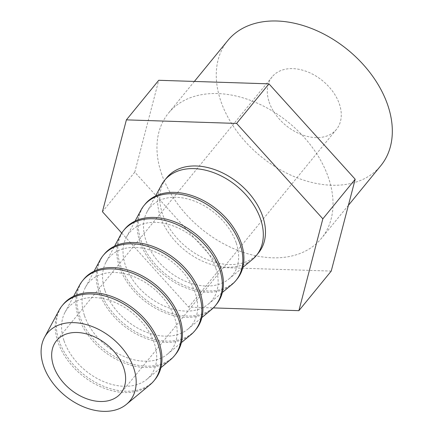 <?xml version="1.0" encoding="UTF-8"?>
<svg xmlns="http://www.w3.org/2000/svg" width="433" height="433" viewBox="0 0 433 433"><rect width="100%" height="100%" fill="white"/><g stroke="black" fill="none" stroke-linecap="round" stroke-linejoin="round"><path stroke-width="0.32" stroke-dasharray="2.17 1.62" d="M161.292 172.989A98.832 68.782 -140.7 0 0 236.126 249.684A98.832 68.782 -140.7 0 0 321.519 238.231A98.832 68.782 -140.7 0 0 328.685 178.391A98.832 68.782 -140.7 0 0 253.852 101.69A98.832 68.782 -140.7 0 0 168.459 113.143A98.832 68.782 -140.7 0 0 161.292 172.989M331.234 271.085L221.03 267.529L134.782 172.134L158.743 80.289M258.571 252.802A59.316 41.281 39.3 0 1 207.32 259.681A59.316 41.281 39.3 0 1 162.407 213.648A59.316 41.281 39.3 0 1 166.71 177.73M121.727 233.051L188.68 307.111L213.317 307.906M134.782 172.134L102.437 211.71M221.03 267.529L188.68 307.111M227.758 40.583A98.832 68.782 -140.7 0 0 220.592 100.424A98.832 68.782 -140.7 0 0 295.425 177.119A98.832 68.782 -140.7 0 0 380.818 165.666M269.126 101.988A41.525 28.897 -140.7 0 0 300.567 134.208A41.525 28.897 -140.7 0 0 336.441 129.397A41.525 28.897 -140.7 0 0 339.45 104.256A41.525 28.897 -140.7 0 0 308.015 72.035A41.525 28.897 -140.7 0 0 272.141 76.847A41.525 28.897 -140.7 0 0 269.126 101.988M140.969 210.081A59.316 41.281 -140.7 0 0 139.767 241.354A59.316 41.281 -140.7 0 0 181.146 285.84A59.316 41.281 -140.7 0 0 231.996 284.47M215.802 268.184A53.383 37.151 39.3 0 1 208.387 304.069A53.383 37.151 39.3 0 1 162.624 305.303A53.383 37.151 39.3 0 1 125.381 265.267A53.383 37.151 39.3 0 1 126.463 237.122A53.383 37.151 39.3 0 1 172.177 225.544A53.383 37.151 39.3 0 1 215.802 268.184M145.147 204.122A59.316 41.281 -140.7 0 0 140.844 240.034A59.316 41.281 -140.7 0 0 185.757 286.067A59.316 41.281 -140.7 0 0 237.008 279.193M59.023 310.353A59.316 41.281 -140.7 0 0 57.822 341.626A59.316 41.281 -140.7 0 0 99.2 386.112A59.316 41.281 -140.7 0 0 150.051 384.742M63.202 304.394A59.316 41.281 -140.7 0 0 58.899 340.306A59.316 41.281 -140.7 0 0 103.812 386.339A59.316 41.281 -140.7 0 0 155.063 379.465M63.922 340.468A53.383 37.151 39.3 0 1 65.004 312.323A53.383 37.151 39.3 0 1 110.718 300.746A53.383 37.151 39.3 0 1 154.343 343.385A53.383 37.151 39.3 0 1 146.928 379.276A53.383 37.151 39.3 0 1 101.165 380.51A53.383 37.151 39.3 0 1 63.922 340.468M79.51 285.287A59.316 41.281 -140.7 0 0 78.308 316.555A59.316 41.281 -140.7 0 0 119.687 361.046A59.316 41.281 -140.7 0 0 170.537 359.677M83.688 279.323A59.316 41.281 -140.7 0 0 79.385 315.24A59.316 41.281 -140.7 0 0 124.298 361.268A59.316 41.281 -140.7 0 0 175.549 354.394M84.408 315.403A53.383 37.151 39.3 0 1 85.49 287.258A53.383 37.151 39.3 0 1 131.204 275.68A53.383 37.151 39.3 0 1 174.829 318.32A53.383 37.151 39.3 0 1 167.414 354.205A53.383 37.151 39.3 0 1 121.651 355.439A53.383 37.151 39.3 0 1 84.408 315.403M161.455 185.015A59.316 41.281 -140.7 0 0 160.253 216.289A59.316 41.281 -140.7 0 0 201.632 260.774A59.316 41.281 -140.7 0 0 252.482 259.405M99.996 260.217A59.316 41.281 -140.7 0 0 98.794 291.49A59.316 41.281 -140.7 0 0 140.173 335.976A59.316 41.281 -140.7 0 0 191.023 334.606M104.174 254.258A59.316 41.281 -140.7 0 0 99.871 290.17A59.316 41.281 -140.7 0 0 144.784 336.203A59.316 41.281 -140.7 0 0 196.035 329.329M104.894 290.332A53.383 37.151 39.3 0 1 105.977 262.187A53.383 37.151 39.3 0 1 151.691 250.61A53.383 37.151 39.3 0 1 195.315 293.249A53.383 37.151 39.3 0 1 187.9 329.14A53.383 37.151 39.3 0 1 142.138 330.374A53.383 37.151 39.3 0 1 104.894 290.332M236.288 243.113A53.383 37.151 39.3 0 1 228.873 279.004A53.383 37.151 39.3 0 1 183.11 280.238A53.383 37.151 39.3 0 1 145.867 240.196A53.383 37.151 39.3 0 1 146.949 212.051A53.383 37.151 39.3 0 1 192.663 200.479A53.383 37.151 39.3 0 1 236.288 243.113M120.482 235.151A59.316 41.281 -140.7 0 0 119.281 266.419A59.316 41.281 -140.7 0 0 160.659 310.91A59.316 41.281 -140.7 0 0 211.51 309.541M124.661 229.187A59.316 41.281 -140.7 0 0 120.358 265.104A59.316 41.281 -140.7 0 0 165.271 311.138A59.316 41.281 -140.7 0 0 216.522 304.258M348.381 205.356L321.519 238.231M208.387 304.069L222.367 292.464M336.441 129.397L120.796 393.272M146.928 379.276L160.908 367.671M167.414 354.205L181.395 342.6M228.873 279.004L242.853 267.399M187.9 329.14L201.881 317.535M126.463 237.122L135.053 221.111M146.949 212.051L155.539 196.046M65.004 312.323L73.594 296.318M272.141 76.847L56.496 340.722M105.977 262.187L114.566 246.182M194.368 81.436L168.459 113.143M85.49 287.258L94.08 271.247"/><path stroke-width="0.65" d="M298.889 310.667L322.845 218.822L236.602 123.427L126.393 119.871L158.743 80.289L268.947 83.845L355.195 179.246L331.234 271.085L298.889 310.667L213.317 307.906M164.556 180.372L166.71 177.73A59.316 41.281 39.3 0 1 217.961 170.856A59.316 41.281 39.3 0 1 262.874 216.89A59.316 41.281 39.3 0 1 258.571 252.802L256.417 255.443A59.316 41.281 -140.7 0 0 260.715 219.526A59.316 41.281 -140.7 0 0 215.802 173.498A59.316 41.281 -140.7 0 0 164.556 180.372A59.316 41.281 -140.7 0 0 161.455 185.015L155.539 196.046M126.393 119.871L102.437 211.71L121.727 233.051M268.947 83.845L236.602 123.427M355.195 179.246L322.845 218.822M348.381 205.356L380.818 165.666A98.832 68.782 -140.7 0 0 387.99 105.825A98.832 68.782 -140.7 0 0 313.151 29.125A98.832 68.782 -140.7 0 0 227.758 40.583L194.368 81.436M222.367 292.464L231.996 284.47A59.316 41.281 -140.7 0 0 235.931 280.508A59.316 41.281 -140.7 0 0 240.228 244.596A59.316 41.281 -140.7 0 0 195.315 198.563A59.316 41.281 -140.7 0 0 144.07 205.437A59.316 41.281 -140.7 0 0 140.969 210.081L135.053 221.111M53.481 365.858A41.525 28.897 -140.7 0 0 84.922 398.084A41.525 28.897 -140.7 0 0 120.796 393.272A41.525 28.897 -140.7 0 0 123.811 368.131A41.525 28.897 -140.7 0 0 92.37 335.905A41.525 28.897 -140.7 0 0 56.496 340.722A41.525 28.897 -140.7 0 0 53.481 365.858M235.931 280.508L237.008 279.193A59.316 41.281 -140.7 0 0 241.311 243.276A59.316 41.281 -140.7 0 0 196.398 197.242A59.316 41.281 -140.7 0 0 145.147 204.122L144.07 205.437M43.435 365.539A53.383 37.151 39.3 0 1 44.518 337.394A53.383 37.151 39.3 0 1 90.232 325.816A53.383 37.151 39.3 0 1 133.857 368.456A53.383 37.151 39.3 0 1 126.441 404.341A53.383 37.151 39.3 0 1 80.679 405.575A53.383 37.151 39.3 0 1 43.435 365.539M126.441 404.341L150.051 384.742A59.316 41.281 -140.7 0 0 153.986 380.78A59.316 41.281 -140.7 0 0 158.289 344.868A59.316 41.281 -140.7 0 0 113.376 298.835A59.316 41.281 -140.7 0 0 62.125 305.709A59.316 41.281 -140.7 0 0 59.023 310.353L44.518 337.394M153.986 380.78L155.063 379.465A59.316 41.281 -140.7 0 0 159.366 343.548A59.316 41.281 -140.7 0 0 114.453 297.514A59.316 41.281 -140.7 0 0 63.202 304.394L62.125 305.709M160.908 367.671L170.537 359.677A59.316 41.281 -140.7 0 0 174.472 355.715A59.316 41.281 -140.7 0 0 178.775 319.798A59.316 41.281 -140.7 0 0 133.857 273.764A59.316 41.281 -140.7 0 0 82.611 280.644A59.316 41.281 -140.7 0 0 79.51 285.287L73.594 296.318M174.472 355.715L175.549 354.394A59.316 41.281 -140.7 0 0 179.852 318.482A59.316 41.281 -140.7 0 0 134.939 272.449A59.316 41.281 -140.7 0 0 83.688 279.323L82.611 280.644M181.395 342.6L191.023 334.606A59.316 41.281 -140.7 0 0 194.958 330.644A59.316 41.281 -140.7 0 0 199.256 294.732A59.316 41.281 -140.7 0 0 154.343 248.699A59.316 41.281 -140.7 0 0 103.097 255.573A59.316 41.281 -140.7 0 0 99.996 260.217L94.08 271.247M194.958 330.644L196.035 329.329A59.316 41.281 -140.7 0 0 200.338 293.412A59.316 41.281 -140.7 0 0 155.425 247.378A59.316 41.281 -140.7 0 0 104.174 254.258L103.097 255.573M242.853 267.399L252.482 259.405A59.316 41.281 -140.7 0 0 256.417 255.443M201.881 317.535L211.51 309.541A59.316 41.281 -140.7 0 0 215.445 305.579A59.316 41.281 -140.7 0 0 219.742 269.662A59.316 41.281 -140.7 0 0 174.829 223.634A59.316 41.281 -140.7 0 0 123.584 230.508A59.316 41.281 -140.7 0 0 120.482 235.151L114.566 246.182M215.445 305.579L216.522 304.258A59.316 41.281 -140.7 0 0 220.825 268.346A59.316 41.281 -140.7 0 0 175.912 222.313A59.316 41.281 -140.7 0 0 124.661 229.187L123.584 230.508"/></g></svg>
